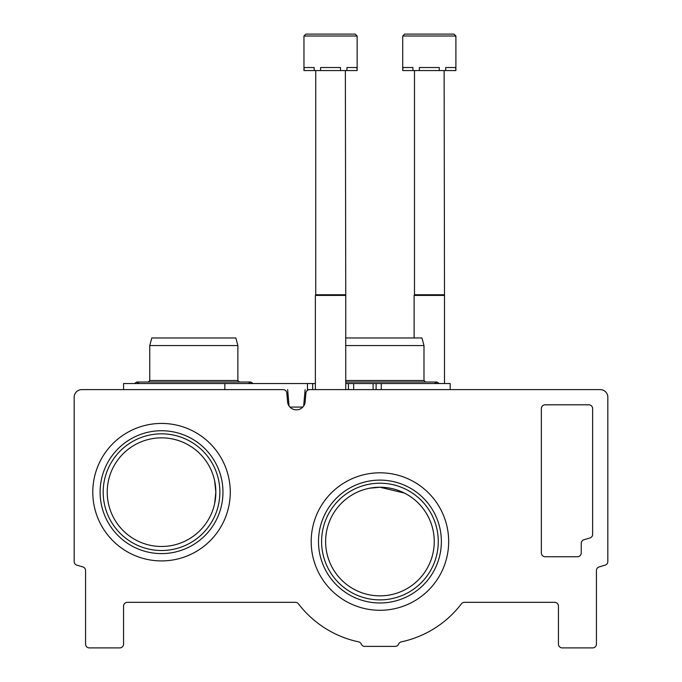 <?xml version="1.0" encoding="UTF-8"?>
<svg xmlns="http://www.w3.org/2000/svg" width="682" height="682" viewBox="0 0 682 682"><rect width="100%" height="100%" fill="white"/><g stroke="black" fill="none" stroke-linecap="round" stroke-linejoin="round"><path stroke-width="1.02" d="M215.844 492.174L214.642 503.563L215.844 492.174A54.313 54.313 0 0 0 134.371 445.133A54.313 54.313 0 0 0 134.371 539.206A54.313 54.313 0 0 0 215.844 492.174L214.642 480.801M434.246 541.551A54.313 54.313 0 0 0 352.773 494.51A54.313 54.313 0 0 0 352.773 588.583A54.313 54.313 0 0 0 434.246 541.551M369.635 488.218L379.934 487.229L404.443 493.077M81.772 389.618A7.596 7.596 0 0 0 74.168 397.214L74.168 561.516A3.802 3.802 0 0 0 76.878 565.156A920.709 920.709 0 0 0 82.837 566.913A3.802 3.802 0 0 1 85.565 570.561L85.565 644.098A3.802 3.802 0 0 0 89.368 647.9L119.751 647.9A3.802 3.802 0 0 0 123.553 644.098L123.553 606.119A3.802 3.802 0 0 1 127.346 602.317L295.425 602.317A3.802 3.802 0 0 1 298.443 603.817A102.556 102.556 0 0 0 358.544 641.847A3.802 3.802 0 0 1 361.247 644.072A3.802 3.802 0 0 0 364.742 646.383L395.125 646.383A3.802 3.802 0 0 0 398.62 644.072A3.802 3.802 0 0 1 401.323 641.847A102.556 102.556 0 0 0 461.424 603.817A3.802 3.802 0 0 1 464.442 602.317L554.654 602.317A3.802 3.802 0 0 1 558.447 606.119L558.447 644.098A3.802 3.802 0 0 0 562.249 647.9L592.632 647.9A3.802 3.802 0 0 0 596.435 644.098L596.435 570.561A3.802 3.802 0 0 1 599.163 566.913A920.709 920.709 0 0 0 605.122 565.156A3.802 3.802 0 0 0 607.832 561.516L607.832 397.214A7.596 7.596 0 0 0 600.228 389.618L309.688 389.618A3.802 3.802 0 0 0 305.903 393.088L305.076 402.55A8.84 8.84 0 0 1 287.659 402.55L286.832 393.088A3.802 3.802 0 0 0 283.047 389.618L81.772 389.618M541.355 408.612L541.355 552.94A3.802 3.802 0 0 0 545.157 556.742L577.441 556.742A3.802 3.802 0 0 0 581.243 552.94L581.243 543.366A3.802 3.802 0 0 1 583.988 539.718A881.195 881.195 0 0 0 589.913 537.996A3.802 3.802 0 0 0 592.632 534.347L592.632 408.612A3.802 3.802 0 0 0 588.839 404.81L545.157 404.81A3.802 3.802 0 0 0 541.355 408.612M230.269 492.174A68.737 68.737 0 0 0 127.159 432.644A68.737 68.737 0 0 0 127.159 551.704A68.737 68.737 0 0 0 230.269 492.174M448.671 541.551A68.737 68.737 0 0 0 345.561 482.021A68.737 68.737 0 0 0 345.561 601.081A68.737 68.737 0 0 0 448.671 541.551M438.27 541.551A58.337 58.337 0 0 0 350.761 491.023A58.337 58.337 0 0 0 350.761 592.07A58.337 58.337 0 0 0 438.27 541.551M441.365 541.551A61.431 61.431 0 0 0 349.218 488.346A61.431 61.431 0 0 0 349.218 594.747A61.431 61.431 0 0 0 441.365 541.551M219.868 492.174A58.337 58.337 0 0 0 132.359 441.646A58.337 58.337 0 0 0 132.359 542.693A58.337 58.337 0 0 0 219.868 492.174M222.963 492.174A61.431 61.431 0 0 0 130.816 438.969A61.431 61.431 0 0 0 130.816 545.37A61.431 61.431 0 0 0 222.963 492.174M123.553 389.618L123.553 383.54L312.671 383.54L312.671 389.618L307.454 389.618L307.454 383.54M450.197 389.618L450.197 383.54L345.748 383.54M315.365 383.54L312.671 383.54L312.671 389.618M224.838 383.54L224.838 389.618L237.498 389.618M289.066 405.995L287.633 389.618M289.944 407.086L302.791 407.086M303.678 405.995L305.11 389.618M345.748 337.965L421.953 337.965L423.991 345.561L423.991 380.505L345.748 380.505M423.991 345.561L345.748 345.561M149.759 345.561L237.873 345.561L235.844 337.965L151.796 337.965L149.759 345.561L149.759 380.505L148.241 382.022L136.843 382.022L139.247 383.54M237.873 345.561L237.873 380.505L149.759 380.505M357.146 36.001L357.146 70.561L356.882 67.527L346.942 67.527L346.942 70.561L340.497 70.561L340.497 67.527L320.608 67.527L320.608 70.561L314.172 70.561L314.172 67.527L304.232 67.527L303.967 70.561L303.967 36.001L305.868 34.1L303.967 36.001L305.868 34.1L303.967 36.001L305.868 34.1L303.967 36.001L305.868 34.1L316.312 34.1L305.868 34.1L303.967 36.001L305.868 34.1L303.967 36.001L357.146 36.001L355.245 34.1L305.868 34.1M342.893 34.1L316.312 34.1M356.882 70.561L346.942 70.561M340.497 70.561L320.608 70.561M314.172 70.561L304.232 70.561M345.365 70.561L345.748 295.417L315.365 295.417L315.365 389.618M345.365 294.76L315.74 294.76L315.365 295.417M315.74 70.561L315.74 294.76M355.245 34.1L344.802 34.1L355.245 34.1M455.9 36.001L455.9 70.561L455.636 67.527L445.696 67.527L445.696 70.561L439.251 70.561L439.251 67.527L419.37 67.527L419.37 70.561L412.925 70.561L412.925 67.527L402.985 67.527L402.721 70.561L402.721 36.001L404.622 34.1L402.721 36.001L404.622 34.1L402.721 36.001L404.622 34.1L402.721 36.001L404.622 34.1L402.721 36.001L404.622 34.1L415.065 34.1L404.622 34.1L402.721 36.001L455.9 36.001L453.999 34.1L404.622 34.1M441.646 34.1L415.065 34.1M455.636 70.561L445.696 70.561M439.251 70.561L419.37 70.561M412.925 70.561L402.985 70.561M444.127 70.561L444.502 295.417L414.119 295.417L414.119 337.965M444.127 294.76L414.494 294.76L414.119 295.417M414.494 70.561L414.494 294.76M453.999 34.1L443.556 34.1L453.999 34.1M381.272 383.54L381.272 389.618M376.106 383.54L376.106 389.618M373.097 383.54L373.097 389.618M353.66 383.54L353.66 389.618M348.442 383.54L348.442 389.618M434.502 383.54L436.906 382.022L345.748 382.022M439.31 383.54L436.906 382.022M423.991 380.505L425.508 382.022M237.873 380.505L239.399 382.022M248.393 383.54L250.788 382.022L136.843 382.022L134.439 383.54L136.843 382.022M253.193 383.54L250.788 382.022L253.193 383.54M345.748 295.417L345.748 389.618M444.502 295.417L444.502 383.54"/></g></svg>
